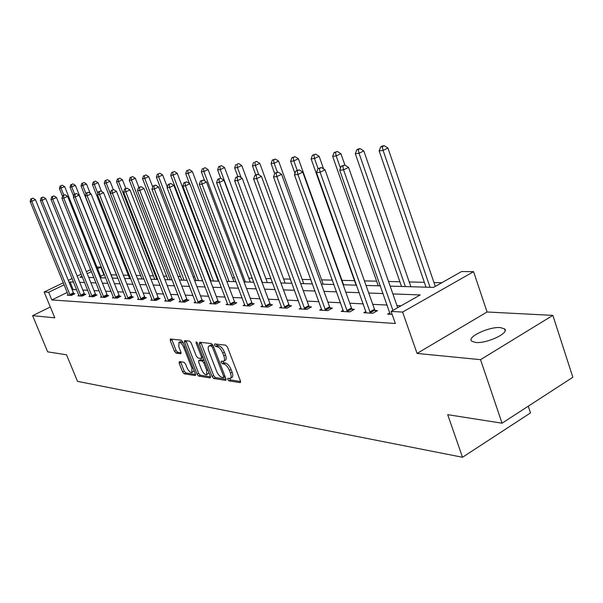<?xml version="1.0" encoding="UTF-8"?>
<svg xmlns="http://www.w3.org/2000/svg" width="603" height="603" viewBox="0 0 603 603"><rect width="100%" height="100%" fill="white"/><g stroke="black" fill="none" stroke-linecap="round" stroke-linejoin="round"><path stroke-width="0.9" d="M227.776 379.475L228.989 380.87L240.084 382.619L240.424 380.923L227.482 347.162L225.71 345.157L214.751 343.936L214.54 345.15L215.753 346.537L217.155 346.695C219.281 347.283 221.143 349.401 222.733 353.049L223.811 355.845C224.851 358.838 224.746 360.654 223.479 361.31L221.248 361.182L221.173 362.365L222.386 363.752L223.803 363.948C225.937 364.581 227.798 366.707 229.389 370.34L230.452 373.114C231.484 376.053 231.371 377.847 230.127 378.473L227.844 378.307L227.776 379.475M229.404 378.518L230.64 379.95L240.597 381.511M216.153 344.087L217.419 345.632L218.829 345.798L217.155 346.695M222.801 361.355L224.052 362.848L225.462 363.036L223.803 363.948M475.669 342.459C486.779 343.8 510.115 332.75 504.507 328.846L500.332 327.595C489.086 326.472 466.428 337.198 471.734 341.192L475.669 342.459M179.37 361.574L179.144 363.179L182.581 371.923L184.171 373.8L195.108 375.526L195.364 373.913L182.913 342.074L181.284 340.19L170.317 338.992L170.272 340.627L174.455 351.27L176.046 353.132L180.832 353.72L180.885 352.099L178.797 346.778L178.948 342.391C180.599 342.353 182.196 344.019 183.742 347.381L191.935 368.305L191.777 372.586C190.111 372.601 188.498 370.928 186.953 367.566L185.596 364.114L183.99 362.23L179.37 361.574M67.272 292.44L51.828 299.955L48.67 292.274L44.147 292.018L63.33 282.777M502.043 423.2L480.531 359.659L552.861 315.377L572.85 377.282L502.043 423.2L447.697 414.668L462.516 457.27L77.501 381.36L66.534 354.798L47.66 351.835L32.607 315.663L54.798 317.841L44.147 292.018M552.861 315.377L487.073 312L417.065 353.426L480.531 359.659M417.065 353.426L402.608 312.068L391.098 311.427L420.231 294.942L392.885 293.925M51.828 299.955L395.349 323.502L391.098 311.427M212.037 376.506L213.726 378.465L225.582 380.335L225.899 378.661L213.108 345.519L211.382 343.559L199.668 342.248L199.405 343.959L212.037 376.506L213.666 375.616L215.354 377.561L226.065 379.234M210.032 377.877L198.658 376.084L197.015 374.169L184.548 342.255L184.608 340.597L189.553 341.11L191.204 343.017L196.314 356.124L197.972 358.039L201.394 358.461L201.477 356.803L196.133 343.062L196.186 341.878L197.49 343.22L210.319 376.242L210.032 377.877L210.477 377.636M50.328 307.002L32.607 315.663M462.516 457.27L530.497 412.912L528.266 406.196M401.131 305.751L396.947 305.548M387.156 305.065L372.744 304.349M363.24 303.882L349.763 303.219M340.522 302.766L327.904 302.141M318.927 301.696L307.085 301.116M298.357 300.686L287.247 300.136M278.744 299.714L268.312 299.201M260.029 298.794L250.222 298.312M242.15 297.912L232.924 297.452M225.047 297.068L216.364 296.638M208.676 296.261L200.498 295.854M192.99 295.485L185.287 295.108M177.945 294.746L170.679 294.385M163.511 294.03L156.652 293.691M149.634 293.352L143.167 293.028M136.301 292.689L130.188 292.387M123.464 292.056L117.691 291.777M111.11 291.445L105.653 291.181M99.209 290.865L94.053 290.608M87.729 290.292L82.852 290.058M76.656 289.749L73.159 289.576L72.247 290.02M389.9 312.867L387.654 314.133L392.146 314.404M365.968 311.532L363.835 312.731L372.85 313.259L377.568 310.605L375.111 310.47M343.228 310.274L341.2 311.389L349.77 311.902L354.421 309.316L352.084 309.188M321.603 309.068L319.68 310.123L327.828 310.605L332.411 308.088L330.188 307.96M301.01 307.914L299.178 308.909L306.942 309.369L311.45 306.912L309.339 306.799M281.616 307.877L281.375 306.799L279.626 307.756L287.036 308.193L291.475 305.796L289.455 305.683M262.637 305.766L260.963 306.656L268.041 307.07L272.42 304.734L270.491 304.628M244.735 304.756L243.137 305.6L249.898 306L254.21 303.716L252.363 303.618M227.602 303.791L226.08 304.59L232.547 304.975L236.798 302.744L235.034 302.646M211.208 302.872L209.746 303.633L215.942 303.995L220.133 301.817L218.444 301.719M195.5 301.982L194.098 302.706L200.038 303.053L204.161 300.92L202.54 300.829M180.425 301.131L179.083 301.817L184.782 302.156L188.852 300.068L187.299 299.977M165.961 300.309L164.672 300.965L170.144 301.289L174.154 299.246L172.662 299.163M152.062 299.525L150.825 300.151L156.087 300.46L160.036 298.455L158.604 298.379M138.698 298.764L137.507 299.367L142.564 299.661L146.461 297.701L145.089 297.618M125.839 298.033L124.693 298.606L129.562 298.892L133.406 296.97L132.08 296.895M113.462 297.332L112.354 297.882L117.05 298.153L120.841 296.269L119.56 296.194M101.53 296.653L100.467 297.173L104.99 297.445L108.728 295.591L107.492 295.523M90.028 295.998L89.003 296.503L93.359 296.759L97.053 294.935L95.862 294.875M78.925 295.364L77.938 295.847L82.144 296.096L85.784 294.309L84.639 294.241M68.207 294.754L67.257 295.214L71.32 295.455L74.915 293.699L73.807 293.638M441.788 282.739L433.972 282.558M424.354 282.325L409.218 281.963M399.887 281.744L388.52 281.473M376.626 281.186L364.431 280.892M354.489 280.659L341.976 280.357M332.374 280.131L321.625 279.875M310.884 279.619L302.186 279.408M290.427 279.129L283.606 278.963M270.935 278.661L265.833 278.541M252.325 278.217L248.798 278.134M234.559 277.795L232.479 277.742M217.562 277.388L216.809 277.365M209.595 277.199L208.932 277.184M194.709 276.837L193.171 276.807M180.403 276.498L178.058 276.445M166.647 276.166L163.549 276.099M153.403 275.857L149.619 275.767M140.642 275.548L136.225 275.443M128.341 275.254L123.336 275.134M116.477 274.976L111.125 274.847M104.402 274.682L100.618 276.227M96.94 267.069L100.791 267.114L97.58 268.659M103.814 274.666L100.791 267.114M390.156 286.139L433.572 287.397L461.604 271.531L473.581 271.674L402.608 312.068M487.073 312L473.581 271.674M68.32 280.38L72.104 278.556M77.199 276.099L81.201 274.169M86.41 271.659L90.654 269.616M73.536 282.076L70.054 281.948L69.141 282.392M64.152 284.797L48.67 292.274M383.109 293.563L368.735 293.028M359.252 292.681L345.805 292.176M336.595 291.837L323.999 291.37M315.045 291.038L303.241 290.601M294.528 290.277L283.455 289.87M274.976 289.553L264.574 289.169M256.313 288.86L246.537 288.498M238.487 288.196L229.291 287.857M221.437 287.563L212.776 287.247M205.11 286.96L196.962 286.659M189.478 286.38L181.797 286.093M174.478 285.822L167.235 285.551M160.089 285.287L153.252 285.038M146.265 284.774L139.813 284.533M132.969 284.284L126.879 284.058M120.185 283.809L114.427 283.598M107.869 283.35L102.435 283.146M96.005 282.913L90.872 282.724M84.571 282.49L79.709 282.31M82.016 276.174L79.92 277.192L82.453 277.259M88.739 277.44L93.864 277.591M100.279 277.779L105.698 277.93M112.241 278.119L117.984 278.284M124.663 278.48L130.745 278.654M137.567 278.85L144.004 279.038M150.976 279.242L157.798 279.438M164.936 279.641L172.157 279.852M179.46 280.063L187.126 280.282M194.596 280.501L202.729 280.734M210.379 280.953L219.017 281.202M226.849 281.428L236.029 281.691M244.064 281.925L253.825 282.204M262.064 282.445L272.45 282.747M280.915 282.988L291.965 283.312M300.663 283.561L312.444 283.9M321.384 284.156L333.956 284.518M343.152 284.789L356.577 285.174M366.044 285.445L380.395 285.86M91.46 271.614L87.216 273.664M73.159 289.576L70.054 281.948M183.297 343.054L180.312 341.667M230.519 378.254L231.778 377.553C233.029 376.92 233.142 375.134 232.117 372.194L230.452 373.114M225.462 363.036C227.602 363.669 229.464 365.795 231.047 369.42L232.117 372.194M223.856 361.099L225.145 360.398C226.411 359.742 226.524 357.926 225.484 354.933L223.811 355.845M218.829 345.798C220.954 346.378 222.816 348.496 224.406 352.137L225.484 354.933M200.852 342.376L213.666 375.616M223.472 377.599L223.69 376.43L212.475 347.396L211.276 346.016L209.196 345.903C207.945 346.559 207.847 348.376 208.894 351.353L216.522 371.064C218.082 374.614 219.907 376.717 222.002 377.372L223.472 377.599M210.5 345.202L212.927 345.127L211.276 346.016M210.492 376.807L200.256 375.202L198.658 376.084M185.973 340.71L198.621 373.295L200.256 375.202M201.583 369.654C203.166 373.099 204.832 374.81 206.573 374.787L206.769 370.423L203.852 362.923L202.186 360.993L198.756 360.564L198.681 362.207L201.583 369.654M206.867 374.629L208.962 372.737M204.093 360.202L202.186 360.993M200.271 359.742L203.814 360.112M192.048 372.443L194.098 370.672M171.674 339.112L176.053 350.426L177.644 352.28L181.073 352.725M180.553 361.74L184.164 371.071L185.754 372.94L195.53 374.471M435.291 286.417L387.948 148.052L383.101 150.433L379.159 150.893L426.02 287.179M430.06 287.292L383.101 150.433L382.279 146.68L384.217 145.73L382.634 145.918L380.697 146.868L382.279 146.68M379.159 150.893L380.697 146.868M384.217 145.73L387.948 148.052M397.701 307.688L348.572 167.4L343.552 169.873L392.915 310.402M342.775 166.021L344.78 165.034L341.238 166.179L342.775 166.021L343.552 169.873L339.715 170.257L390.194 314.284M348.572 167.4L344.78 165.034M341.238 166.179L339.715 170.257M410.877 286.742L363.813 150.938L359.041 153.26L355.303 153.705L401.53 286.47M405.374 286.583L359.041 153.26L358.272 149.597L360.179 148.67L358.687 148.858L356.78 149.785L358.272 149.597M355.303 153.705L356.78 149.785M360.179 148.67L363.813 150.938M344.916 165.124L340.899 153.675L336.203 155.951L332.652 156.365L378.247 285.799M340.499 168.162L336.203 155.951L335.487 152.378L337.363 151.474L334.062 152.551L335.487 152.378M332.652 156.365L334.062 152.551M337.363 151.474L340.899 153.675M369.775 311.909L374.486 309.264L325.062 169.827L320.125 172.239L370.4 313.115M319.402 168.486L321.376 167.521L317.939 168.636L319.402 168.486L320.125 172.239L316.485 172.601L366.247 312.874M374.486 309.264L375.805 311.6M325.062 169.827L321.376 167.521M317.939 168.636L316.485 172.601M346.838 310.583L351.481 308.012L302.766 172.126L297.905 174.478L347.441 311.759M297.226 170.822L299.171 169.88L295.847 170.966L297.226 170.822L297.905 174.478L294.452 174.825L343.499 311.525M351.481 308.012L352.732 310.251M302.766 172.126L299.171 169.88M295.847 170.966L294.452 174.825M323.6 168.915L319.123 156.283L314.495 158.506L311.118 158.898L356.094 285.159M318.075 168.569L314.495 158.506L313.824 155.016L315.671 154.127L312.467 155.182L313.824 155.016M311.118 158.898L312.467 155.182M315.671 154.127L319.123 156.283M343.567 284.797L298.387 158.762L293.834 160.933L290.616 161.31L294.965 173.4M297.204 170.31L293.834 160.933L293.201 157.526L295.025 156.659L291.912 157.684L293.201 157.526M290.616 161.31L291.912 157.684M295.025 156.659L298.387 158.762M323.193 284.209L278.631 161.122L274.146 163.247L271.079 163.609L274.704 173.596M277.395 172.194L274.146 163.247L273.551 159.923L275.352 159.071L272.33 160.066L273.551 159.923M271.079 163.609L272.33 160.066M275.352 159.071L278.631 161.122M325.025 309.324L329.592 306.814L281.586 174.312L276.807 176.611L325.612 310.47M276.166 173.038L278.081 172.126L274.855 173.182L276.166 173.038L276.807 176.611L273.521 176.943L321.859 310.251M329.592 306.814L330.798 308.97M281.586 174.312L278.081 172.126M274.855 173.182L273.521 176.943M304.259 308.125L308.759 305.676L261.438 176.393L256.735 178.631L304.832 309.241M256.139 175.149L258.024 174.259L254.896 175.285L256.139 175.149L256.735 178.631L253.614 178.948L301.259 309.03M308.759 305.676L309.912 307.756M261.438 176.393L258.024 174.259M254.896 175.285L253.614 178.948M284.458 306.98L288.897 304.59L242.255 178.367L237.627 180.561L285.023 308.073M237.077 177.161L238.924 176.287L235.879 177.282L237.077 177.161L237.627 180.561L234.65 180.862L281.375 306.799M288.897 304.59L290.005 306.595M242.255 178.367L238.924 176.287M235.879 177.282L234.65 180.862M265.569 305.887L269.94 303.558L223.969 180.259L219.417 182.4L266.119 306.957M218.897 179.076L220.713 178.217L217.758 179.197L218.897 179.076L219.417 182.4L216.575 182.686L262.863 306.769M269.94 303.558L271.003 305.487M223.969 180.259L220.713 178.217L217.608 169.903L218.723 166.601L221.505 165.674L218.723 166.601M217.758 179.197L216.575 182.686M247.524 304.847L251.828 302.57L206.512 182.053L202.035 184.156L248.059 305.894M201.545 180.908L203.339 180.063L200.46 181.021L201.545 180.908L202.035 184.156L199.322 184.428L244.946 305.706M251.828 302.57L252.853 304.432M206.512 182.053L203.339 180.063M200.46 181.021L199.322 184.428M230.263 303.852L234.507 301.628L189.839 183.779L185.43 185.83L230.791 304.869M184.97 182.649L186.734 181.835L183.93 182.762L184.97 182.649L185.43 185.83L182.837 186.093L227.813 304.696M234.507 301.628L235.502 303.43M189.839 183.779L186.734 181.835M183.93 182.762L182.837 186.093M213.748 302.894L217.924 300.716L173.89 185.423L169.549 187.435L214.261 303.897M169.111 184.322L170.853 183.516L168.124 184.428L169.111 184.322L169.549 187.435L167.069 187.684L211.404 303.731M217.924 300.716L218.881 302.465M173.89 185.423L170.853 183.516M168.124 184.428L167.069 187.684M197.92 301.982L202.035 299.849L158.619 186.998L154.345 188.973L198.425 302.962M153.938 185.92L155.649 185.136L152.989 186.018L153.938 185.92L154.345 188.973L151.971 189.214L195.689 302.796M202.035 299.849L202.962 301.538M158.619 186.998L155.649 185.136M152.989 186.018L151.971 189.214M182.739 301.101L186.802 299.02L143.989 188.505L139.775 190.442L183.237 302.065M139.399 187.458L141.079 186.681L138.486 187.548L139.399 187.458L139.775 190.442L137.499 190.669L180.614 301.907M186.802 299.02L187.699 300.656M143.989 188.505L141.079 186.681M138.486 187.548L137.499 190.669M168.177 300.264L172.179 298.221L129.962 189.953L125.808 191.852L168.659 301.206M125.447 188.927L127.112 188.166L124.572 189.018L125.447 188.927L125.808 191.852L123.623 192.071L166.142 301.055M172.179 298.221L173.046 299.812M129.962 189.953L127.112 188.166M124.572 189.018L123.623 192.071M154.18 299.457L158.129 297.452L116.492 191.339L112.399 193.201L154.654 300.377M112.06 190.337L113.696 189.591L111.223 190.42L112.06 190.337L112.399 193.201L110.304 193.42L106.211 183.011L104.274 183.237L141.991 278.978M152.235 300.234L110.304 193.42L111.223 190.42M158.129 297.452L158.966 298.998M116.492 191.339L113.696 189.591M140.725 298.673L144.622 296.721L103.55 192.674L99.518 194.505L141.192 299.578M99.201 191.686L100.814 190.963L98.395 191.777L99.201 191.686L99.518 194.505L97.505 194.709L138.863 299.442M144.622 296.721L145.436 298.214M103.55 192.674L100.814 190.963M98.395 191.777L97.505 194.709M127.783 297.927L131.627 296.005L91.106 193.962L87.133 195.756L128.243 298.817M86.84 192.99L88.43 192.274L86.063 193.073L86.84 192.99L87.133 195.756L85.196 195.952L126.004 298.681M131.627 296.005L132.419 297.467M91.106 193.962L88.43 192.274M86.063 193.073L85.196 195.952M115.324 297.211L119.115 295.327L79.136 195.199L75.224 196.955L115.776 298.078M74.945 194.249L76.506 193.54L74.192 194.324L74.945 194.249L75.224 196.955L73.355 197.143L113.613 297.95M119.115 295.327L119.884 296.744M79.136 195.199L76.506 193.54M74.192 194.324L73.355 197.143M103.324 296.518L107.055 294.671L67.611 196.382L63.752 198.116L103.761 297.369M63.488 195.455L65.034 194.761L62.765 195.53L63.488 195.455L63.752 198.116L61.951 198.297L101.681 297.249M107.055 294.671L107.801 296.05M67.611 196.382L65.034 194.761M62.765 195.53L61.951 198.297M91.746 295.847L95.432 294.03L56.509 197.528L52.702 199.231L92.176 296.684M52.453 196.616L53.976 195.937L51.76 196.691L52.453 196.616L52.702 199.231L50.969 199.405L90.171 296.57M95.432 294.03L96.156 295.38M56.509 197.528L53.976 195.937M51.76 196.691L50.969 199.405M80.583 295.199L84.216 293.42L45.798 198.636L42.044 200.309L81.006 296.028M41.811 197.739L43.31 197.068L41.14 197.807L41.811 197.739L42.044 200.309L40.371 200.475L79.068 295.915M84.216 293.42L84.925 294.731M45.798 198.636L43.31 197.068M41.14 197.807L40.371 200.475M69.797 294.581L73.385 292.832L35.464 199.699L31.763 201.342L70.219 295.387M31.544 198.817L33.022 198.161L30.896 198.892L31.544 198.817L31.763 201.342L30.15 201.508L68.35 295.282M73.385 292.832L74.079 294.106M35.464 199.699L33.022 198.161M30.896 198.892L30.15 201.508M303.739 283.651L259.787 163.375L255.363 165.463L252.438 165.802L255.762 174.87M258.755 174.712L255.363 165.463L254.813 162.207L256.577 161.37L254.813 162.207M252.438 165.802L253.637 162.35M256.577 161.37L259.787 163.375M285.136 283.109L241.78 165.531L237.431 167.574L234.627 167.898L237.778 176.408M241.17 177.689L237.431 167.574L236.904 164.385L238.645 163.571L236.904 164.385M234.627 167.898L235.788 164.521M238.645 163.571L241.78 165.531M267.34 282.596L224.572 167.589L220.283 169.586L217.608 169.903M262.358 282.453L220.283 169.586L219.794 166.466M221.505 165.674L224.572 167.589M250.29 282.106L208.095 169.556L203.874 171.516L201.312 171.817L204.749 180.945M245.376 281.963L203.874 171.516L203.415 168.463L205.103 167.687L203.415 168.463M201.312 171.817L202.389 168.591M205.103 167.687L208.095 169.556M233.949 281.631L192.319 171.448L188.159 173.37L185.701 173.656L189.448 183.531M229.095 281.495L188.159 173.37L187.721 170.378L189.387 169.609L187.721 170.378M185.701 173.656L186.742 170.498M189.387 169.609L192.319 171.448M218.263 281.179L177.192 173.257L173.091 175.141L170.732 175.42L211.035 280.975M213.477 281.043L173.091 175.141L172.677 172.209L174.32 171.456L172.677 172.209M170.732 175.42L171.734 172.322M174.32 171.456L177.192 173.257M167.28 187.013L162.674 174.991L158.634 176.837L156.373 177.109L196.133 280.546M198.485 280.614L158.634 176.837L158.242 173.966L159.863 173.227L158.242 173.966M156.373 177.109L157.338 174.079M159.863 173.227L162.674 174.991M152.695 186.938L148.73 176.656L144.75 178.473L142.572 178.729L181.812 280.131M184.066 280.191L144.75 178.473L144.381 175.654L145.979 174.93L144.381 175.654M142.572 178.729L143.514 175.759M145.979 174.93L148.73 176.656M138.871 187.375L135.328 178.262L131.401 180.041L129.313 180.289L168.033 279.732M170.204 279.792L131.401 180.041L131.055 177.282L132.63 176.566L131.055 177.282M129.313 180.289L130.218 177.38M132.63 176.566L135.328 178.262M125.816 188.453L122.439 179.807L118.565 181.556L116.552 181.789L154.767 279.347M156.863 279.408L118.565 181.556L118.241 178.842L119.786 178.141L118.241 178.842M116.552 181.789L117.434 178.94M119.786 178.141L122.439 179.807M113.304 189.636L110.032 181.284L106.211 183.011L105.902 180.342L107.432 179.656L105.902 180.342M104.274 183.237L105.126 180.44M107.432 179.656L110.032 181.284M101.5 191.392L98.078 182.717L94.309 184.405L92.44 184.631L129.675 278.624M97.882 193.45L94.309 184.405L94.015 181.789L95.523 181.119L94.015 181.789M92.44 184.631L93.269 181.88M95.523 181.119L98.078 182.717M90.254 193.427L86.553 184.096L81.036 185.973L117.796 278.284M85.928 193.525L82.837 185.754L82.558 183.184L84.043 182.521L82.558 183.184M81.036 185.973L81.835 183.274M84.043 182.521L86.553 184.096M112.437 278.126L75.435 185.423L70.031 187.262L73.626 196.246M74.599 194.143L71.765 187.058L71.508 184.533L72.971 183.877L71.508 184.533M70.031 187.262L70.815 184.616M72.971 183.877L75.435 185.423M101.251 277.802L64.702 186.711L59.411 188.513L62.539 196.299M63.797 195.071L61.084 188.317L60.843 185.83L62.29 185.189L60.843 185.83M59.411 188.513L60.172 185.912M62.29 185.189L64.702 186.711M230.64 379.95L228.989 380.87M217.419 345.632L215.753 346.537M224.052 362.848L222.386 363.752M231.047 369.42L229.389 370.34M224.406 352.137L222.733 353.049M240.574 382.34L240.084 382.619M201.048 343.077L199.405 343.959M226.05 380.071L225.582 380.335M215.354 377.561L213.726 378.465M224.798 375.82L223.69 376.43M213.598 346.793L212.475 347.396M211.48 344.961L209.821 345.851M198.621 373.295L197.015 374.169M186.169 341.396L184.548 342.255M202.54 356.222L201.477 356.803M197.128 342.534L196.133 343.062M207.831 369.843L206.769 370.423M204.922 362.343L203.852 362.923M200.573 359.674L198.945 360.549M192.952 367.755L191.935 368.305M184.774 346.831L183.742 347.381M181.036 353.531L180.651 353.735M177.644 352.28L176.046 353.132M176.053 350.426L174.455 351.27M171.87 339.783L170.272 340.627M195.523 375.3L195.108 375.526M185.754 372.94L184.171 373.8M184.164 371.071L182.581 371.923M180.727 362.328L179.144 363.179M370.189 312.776L374.9 310.13M347.245 311.427L351.881 308.849M325.416 310.146L329.992 307.636M304.643 308.924L309.143 306.482M284.835 307.764L289.274 305.374M265.938 306.656L270.31 304.327M247.886 305.593L252.19 303.317M230.617 304.583L234.861 302.359M214.095 303.611L218.271 301.432M198.259 302.683L202.382 300.55M183.078 301.794L187.134 299.706M168.501 300.935L172.503 298.892M154.504 300.113L158.446 298.116M141.042 299.322L144.939 297.362M128.1 298.568L131.936 296.646M115.633 297.837L119.417 295.952M103.618 297.128L107.357 295.282M92.04 296.45L95.726 294.633M80.87 295.794L84.503 294.008M70.084 295.161L73.672 293.412M504.507 328.846L505.118 330.685M225.153 376.747L223.705 377.546M210.854 345.014L209.196 345.903M203.03 357.579L201.5 358.401M200.377 359.682L198.756 360.564M180.561 341.532L178.948 342.391"/></g></svg>
